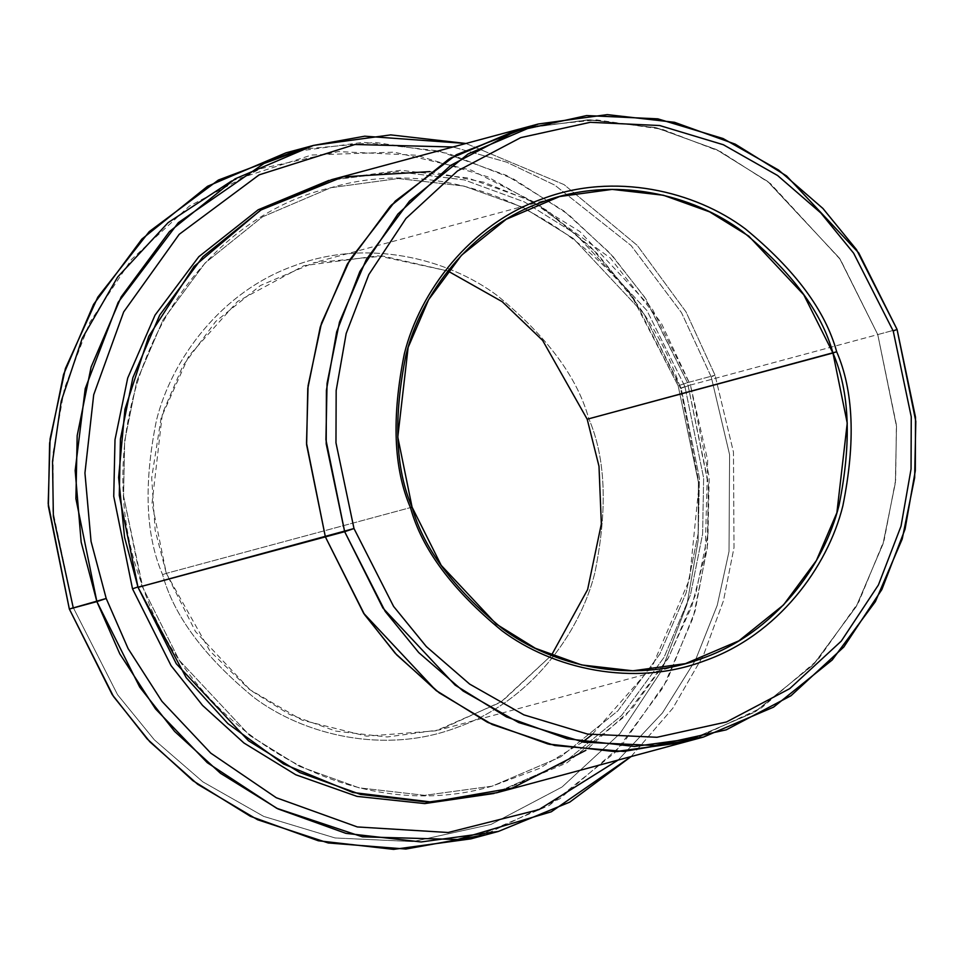 <?xml version="1.0" encoding="UTF-8"?>
<svg xmlns="http://www.w3.org/2000/svg" width="964" height="964" viewBox="0 0 964 964"><rect width="100%" height="100%" fill="white"/><g stroke="black" fill="none" stroke-linecap="round" stroke-linejoin="round"><path stroke-width="0.72" stroke-dasharray="4.82 3.62" d="M447.862 270.992L378.069 255.822L303.961 265.666L237.59 301.431L188.86 355.897L161.133 417.882L151.685 477.758L155.144 530.14L166.326 573.363L162.591 574.628C145.612 535.538 143.552 484.157 156.421 420.485C171.652 358.921 221.696 291.273 294.345 265.703C366.356 238.289 447.176 258.015 497.328 295.623C546.974 336.4 577.436 377.382 588.727 418.557L587.197 419.219L588.727 418.557C577.436 377.382 546.974 336.4 497.328 295.623C447.176 258.015 366.356 238.289 294.345 265.703C221.696 291.273 171.652 358.921 156.421 420.485C143.552 484.157 145.612 535.538 162.591 574.628C173.882 615.791 204.344 656.773 253.99 697.55C304.142 735.158 384.961 754.884 456.972 727.471C529.622 701.9 579.665 634.252 594.896 572.688C607.766 509.016 605.705 457.647 588.727 418.557C605.705 457.647 607.766 509.016 594.896 572.688C579.665 634.252 529.622 701.9 456.972 727.471C384.961 754.884 304.142 735.158 253.99 697.55C204.344 656.773 173.882 615.791 162.591 574.628L166.326 573.363L152.035 503.28L162.386 413.652L182.847 365.922L215.719 321.47L260.425 285.525L313.842 262.738L383.07 256.111L447.862 270.992M231.709 180.931L311.601 155.011L394.083 152.143L471.263 170.182L537.623 203.886L590.727 247.001L630.685 294.068L678.162 385.793L698.382 482.012L698.153 540.647L686.922 604.633L661.545 670.715L619.876 733.688L562.012 787.034L491.098 824.389L413.086 841.572L335.159 837.969L263.726 816.412L202.922 781.9L154.324 739.822L117.572 694.731L73.156 607.38L69.336 609.043L73.156 607.38L117.572 694.731L154.324 739.822L202.922 781.9L263.726 816.412L335.159 837.969L413.086 841.572L491.098 824.389L562.012 787.034L619.876 733.688L661.545 670.715L686.922 604.633L698.153 540.647L698.382 482.012L678.162 385.793L687.489 382.648L708.311 483.109L707.6 544.467L695.02 611.369L667.196 680.126L621.985 744.955L559.819 798.758L484.506 834.848M711.227 376.888L729.579 454.61L729.013 551.504L717.24 605.296L695.454 660.123L662.449 712.938L618.093 760.066L662.449 712.938L695.454 660.123L717.24 605.296L729.013 551.504L729.579 454.61L711.227 376.888L681.512 312.685L631.095 245.543L554.794 185.136L506.654 162.157L452.947 146.986L506.654 162.157L554.794 185.136L631.095 245.543L681.512 312.685L711.227 376.888L715.047 375.225L711.227 376.888M631.107 756.559L672.812 708.239L703.491 655.159L723.482 600.705L734.014 547.6L733.471 452.104L715.047 375.225L733.471 452.104L734.014 547.6L723.482 600.705L703.491 655.159L672.812 708.239L631.107 756.559M684.922 386.528L681.102 388.191L699.406 477.987L698.285 532.971L686.151 592.824L659.918 653.978L617.804 710.926L560.53 756.981L492.086 786.178L424.726 795.336L359.09 787.841L299.816 766.513L249.7 735.472L179.208 660.256L141.853 585.69L137.888 586.943L141.853 585.69L123.549 495.894L124.669 440.909L136.804 381.057L163.024 319.903L205.139 262.955L262.425 216.9L330.869 187.703L398.216 178.533L463.853 186.04L523.127 207.368L573.255 238.409L643.747 313.625L680.548 388.287L684.922 386.528L646.928 310.541L575.375 233.806L524.524 201.994L464.335 179.919L397.59 171.749L328.905 180.413L397.59 171.749L464.335 179.919L524.524 201.994L575.375 233.806L646.928 310.541L684.922 386.528L703.636 478.011L702.611 534.008L690.441 594.969L664.039 657.364L621.515 715.613L563.542 763.018L494.038 793.468L563.542 763.018L621.515 715.613L664.039 657.364L690.441 594.969L702.611 534.008L703.636 478.011L684.922 386.528M681.102 388.191L643.747 313.625L573.255 238.409L523.127 207.368L463.853 186.04L398.216 178.533L330.869 187.703L262.425 216.9L205.139 262.955L163.024 319.903L136.804 381.057L124.669 440.909L123.549 495.894L142.407 585.582L138.033 587.353L141.853 585.69L179.208 660.256L249.7 735.472L299.816 766.513L359.09 787.841L424.726 795.336L492.086 786.178L560.53 756.981L617.804 710.926L659.918 653.978L686.151 592.824L698.285 532.971L699.406 477.987L681.102 388.191L690.429 385.046L681.102 388.191M429.956 171.592L483.795 182.232L532.586 201.789L610.284 258.003L661.147 322.795L690.429 385.046L897.05 329.387L877.758 334.58L896.52 426.558L895.375 482.88L882.94 544.202L856.08 606.85L812.929 665.184L754.258 712.36L684.139 742.268L754.258 712.36L812.929 665.172L856.068 606.838L882.94 544.19L895.363 482.88L896.52 426.558L877.758 334.58L690.429 385.046L652.17 308.661L579.954 231.613L528.609 199.813L467.889 177.954L400.65 170.279L331.652 179.653M412.074 507.16L166.326 573.363L412.074 507.16M470.818 838.873L549.275 805.41L614.936 752.607L663.22 687.332L693.285 617.225L707.19 548.612L708.48 485.579L687.489 382.648L715.047 375.225L687.489 382.648L644.675 297.177L609.766 252.869L563.868 210.947L506.413 175.364L438.463 150.914L363.223 142.31L286.007 152.818M496.797 792.733L566.916 762.825L625.588 715.649L668.739 657.315L695.598 594.668L708.034 533.345L709.179 477.023L690.429 385.046L707.684 460.165L705.13 554.445L691.718 606.537L667.811 658.942L632.408 708.227L585.847 750.329M520.958 128.67L589.739 119.801L656.629 127.826L716.963 149.842L767.959 181.654L839.704 258.485L877.77 334.58L839.704 258.485L767.959 181.654L716.963 149.842L656.629 127.826L589.739 119.801L520.958 128.67M686.103 741.738L755.776 711.444L813.953 664.1L856.659 605.826L883.193 543.359L895.436 482.289L896.496 426.209L877.77 334.58L896.399 424.835L895.652 479.988L884.157 540.093L858.864 601.801L817.882 659.834L761.656 707.733L693.743 739.484M528.694 126.778L596.559 119.885L662.075 129.224L720.915 151.842L770.549 183.666L840.439 259.605L877.758 334.58L839.499 258.195L767.284 181.148L715.951 149.348L655.231 127.501L587.992 119.813L519.006 129.2M465.961 143.479L564.085 184.63L637.312 245.434L685.982 311.854L715.047 375.225L685.982 311.854L637.312 245.434L564.085 184.63L465.961 143.479M551.408 655.387L502.136 701.286L439.668 729.844L387.106 736.99L335.882 731.134L289.61 714.493L250.495 690.26L195.475 631.553L166.326 573.363L209.935 651.013L249.242 689.296L302.154 720.168L366.573 736.159L435.945 730.808L500.545 702.346L551.408 655.387M299.876 149.42L375.454 142.455L448.224 153.409L513.487 178.93L568.507 214.55L612.477 255.846L646.025 299.189L687.489 382.648L678.162 385.793L633.746 298.442L596.993 253.351L548.396 211.273L487.591 176.761L416.159 155.216L338.231 151.601L260.22 168.784L189.305 206.139L131.441 259.485L89.773 322.458L64.395 388.54L53.165 452.526L52.936 511.161L73.156 607.38M582.678 742.003L539.358 768.465L492.086 786.178C353.643 827.184 191.33 734.363 142.407 585.582C79.867 422.039 173.689 224.72 330.869 187.703C469.299 146.685 631.613 239.518 680.548 388.287L699.177 483.651L689.513 579.328L652.52 665.871L591.896 734.797M559.602 196.536L313.842 262.738M685.416 663.642L439.668 729.844"/><path stroke-width="1.45" d="M587.197 419.219L542.624 340.4L502.244 301.72L447.862 270.992L502.244 301.72L542.624 340.4L587.197 419.219L836.68 351.764C825.389 310.589 794.926 269.607 745.28 228.83C695.128 191.221 614.309 171.496 542.298 198.909C469.649 224.479 419.605 292.128 404.374 353.692C391.505 417.364 393.565 468.745 410.543 507.835L412.074 507.16C395.3 468.552 393.276 417.81 405.977 354.933C421.027 294.128 470.444 227.311 542.202 202.054C613.321 174.99 693.14 194.463 742.678 231.613C791.709 271.884 821.798 312.36 832.944 353.017L803.795 294.827L748.775 236.12L709.661 211.887L663.389 195.246L612.164 189.39L559.602 196.536L506.172 219.322L461.467 255.279L428.594 299.72L408.134 347.45L397.783 437.078L412.074 507.16L441.223 565.362L496.243 624.07L535.357 648.29L581.629 664.943L632.854 670.799L685.416 663.642L738.846 640.855L783.551 604.91L816.424 560.47L836.885 512.728L847.236 423.112L832.944 353.017L587.197 419.219L598.993 466.275L601.343 523.946L587.606 589.607L551.408 655.387L587.606 589.607L601.343 523.946L598.993 466.275L587.197 419.219M484.506 834.848L405.868 849.043L328.254 842.97L257.617 819.749L197.692 784.298L149.818 741.774L113.511 696.526L69.336 609.043L112.149 694.514L147.058 738.822L192.957 780.744L250.411 816.327L318.361 840.777L393.613 849.38L470.818 838.873L498.364 831.45L421.16 841.958L345.919 833.354L277.969 808.904L220.515 773.321L174.605 731.399L139.696 687.091L96.882 601.62L119.789 653.845L155.517 708.901L207.248 762.669L276.74 808.302L362.416 836.836L457.647 839.499L551.251 811.809L631.107 756.559L569.736 802.132L498.364 831.45M618.093 760.066L538.888 809.639L448.176 832.498L357.319 826.943L276.282 797.734L210.767 753.137L161.952 701.346L128.079 648.543L106.209 598.475L69.336 609.043L96.882 601.62L75.903 498.689L77.18 435.656L91.098 367.043L121.151 296.936L169.435 231.661L235.096 178.858L313.565 145.395L390.745 134.888L465.961 143.479L364.766 136.189L313.336 145.456L263.931 163.506L178.352 222.66L118.15 302.371L85.218 388.637L75.168 470.516L81.157 542.093L96.882 601.62L106.209 598.475L128.079 648.543L161.952 701.346L210.767 753.137L276.282 797.734L357.319 826.943L448.176 832.498L538.888 809.639L618.093 760.066M538.286 124.007L607.272 114.62L674.511 122.308L735.231 144.154L786.576 175.954L858.791 253.002L897.05 329.387L856.49 249.628L822.931 208.465L778.575 170.038L723.048 138.527L657.834 118.849L586.69 115.56L515.463 131.249L450.718 165.35L397.891 214.056L359.837 271.559L336.665 331.881L326.41 390.312L326.194 443.85L344.666 531.694L325.916 439.704L327.061 383.383L339.497 322.072L366.356 259.424L409.495 201.102L468.167 153.915L538.286 124.007L519.006 129.2L450.405 158.192L391.239 205.212L347.643 263.594L320.458 326.435L307.829 387.986L306.6 444.549L325.374 536.888L306.624 444.898L307.769 388.576L320.205 327.266L347.064 264.618L390.215 206.284L448.887 159.108L518.994 129.188L331.652 179.653L261.533 209.574L202.862 256.749L159.723 315.083L132.863 377.731L120.428 439.042L119.283 495.363L138.033 587.353L353.993 528.537L335.966 442.789L336.171 390.528L346.184 333.496L368.814 274.595L405.952 218.467L457.526 170.929L520.729 137.635L590.257 122.308L659.701 125.537L723.374 144.745L777.574 175.496L820.882 213.008L853.634 253.195L893.23 331.05L911.257 416.81L911.052 469.058L901.039 526.103L878.409 584.991L841.271 641.12L789.697 688.67L726.495 721.964L656.966 737.279L587.522 734.062L523.85 714.854L469.649 684.091L426.341 646.579L393.589 606.404L353.993 528.537L344.666 531.694L385.226 611.453L418.774 652.616L463.142 691.031L518.656 722.542L583.883 742.22L655.026 745.521L726.254 729.832L790.998 695.719L843.825 647.013L881.867 589.522L905.051 529.188L915.306 470.757L915.511 417.231L897.05 329.387L893.23 331.05L853.634 253.195L820.882 213.008L777.574 175.496L723.374 144.745L659.701 125.537L590.257 122.308L520.729 137.635L457.526 170.929L405.952 218.467L368.814 274.595L346.184 333.496L336.171 390.528L335.966 442.789L353.993 528.537L393.589 606.404L426.341 646.579L469.649 684.091L523.85 714.854L587.522 734.062L656.966 737.279L726.495 721.964L789.697 688.67L841.271 641.12L878.409 584.991L901.039 526.103L911.052 469.058L911.257 416.81L893.23 331.05L897.05 329.387L915.8 421.364L914.655 477.686L902.22 538.997L875.36 601.644L832.209 659.979L773.538 707.154L703.431 737.074L634.433 746.449L567.193 738.773L506.474 716.915L455.141 685.127L382.925 608.067L344.666 531.694L325.374 536.888L363.645 613.261L435.849 690.32L487.194 722.12L547.913 743.967L615.153 751.643L684.139 742.268L615.153 751.655L547.913 743.967L487.194 722.12L435.849 690.32L363.633 613.273L325.374 536.888L138.033 587.353L124.549 537.273L118.62 477.529L124.946 409.23L148.757 336.34L194.017 266.486L260.69 210.08L342.883 176.894L429.956 171.592M137.888 586.943L132.514 588.835L171.05 665.618L202.524 705.395L243.94 742.991L295.767 774.767L357.029 796.385L424.75 803.578L494.038 793.468L424.75 803.578L357.029 796.385L295.767 774.767L243.94 742.991L202.524 705.395L171.05 665.618L132.514 588.835L137.888 586.943M328.905 180.413L258.171 209.778L198.801 256.725L155.035 315.132L127.706 378.045L115.005 439.704L113.74 496.352L132.514 588.835L113.74 496.352L115.005 439.704L127.706 378.045L155.035 315.132L198.801 256.725L258.171 209.778L328.905 180.413M585.847 750.329L512.462 788.01L431.691 802.06L352.872 792.492L283.609 764.018L227.865 723.578L186.221 677.728L138.033 587.353L176.292 663.738L248.507 740.786L299.852 772.586L360.572 794.432L427.811 802.12L496.797 792.733L703.431 737.074M73.156 607.38L53.369 516.451L52.526 461.382L61.226 401.144L82.229 338.304L117.692 276.981L168.134 222.612L231.709 180.931M452.947 146.986L354.933 144.504L259.159 174.846L179.208 234.324L123.669 311.938L93.701 394.782L84.94 473.011L91.05 541.419L106.209 598.475L91.05 541.419L84.94 473.011L93.701 394.782L123.669 311.938L179.208 234.324L259.159 174.846L354.933 144.504L452.947 146.986M693.743 739.484L623.732 751.45L554.83 745.521L492.218 724.518L439.15 692.803L396.758 654.93L364.585 614.671L325.374 536.888L363.826 613.562L395.216 653.279L436.511 690.827L488.206 722.614L549.311 744.304L616.888 751.631L686.103 741.738M519.006 129.2L448.887 159.108L390.215 206.296L347.064 264.618L320.205 327.266L307.781 388.576L306.624 444.898L325.374 536.888L306.516 443.163L308.094 385.672L321.494 323.157L349.98 259.593L395.324 201.054L456.442 154.71L528.694 126.778M410.543 507.835C393.565 468.745 391.505 417.364 404.374 353.692C419.605 292.128 469.649 224.479 542.298 198.909C614.309 171.496 695.128 191.221 745.28 228.83C794.926 269.607 825.389 310.589 836.68 351.764C853.658 390.854 855.707 442.235 842.849 505.895C827.618 567.459 777.574 635.107 704.925 660.689C632.914 688.091 552.095 668.365 501.943 630.757C452.297 589.98 421.834 548.998 410.543 507.835C421.834 548.998 452.297 589.98 501.943 630.757C552.095 668.365 632.914 688.091 704.925 660.689C777.574 635.107 827.618 567.459 842.849 505.895C855.707 442.235 853.658 390.854 836.68 351.764L832.944 353.017C849.718 391.625 851.742 442.368 839.042 505.257C823.991 566.061 774.574 632.866 702.816 658.135C631.697 685.199 551.878 665.714 502.34 628.576C453.309 588.293 423.22 547.829 412.074 507.16L410.543 507.835M313.565 145.395L286.007 152.818L207.549 186.281L141.889 239.084L93.604 304.359L63.552 374.466L49.634 443.079L48.345 506.1L69.336 609.043L48.2 503.618L50.092 438.909L65.395 368.585L97.786 297.189L149.227 231.625L218.382 180.051L299.876 149.42M591.896 734.797L582.678 742.003"/></g></svg>
